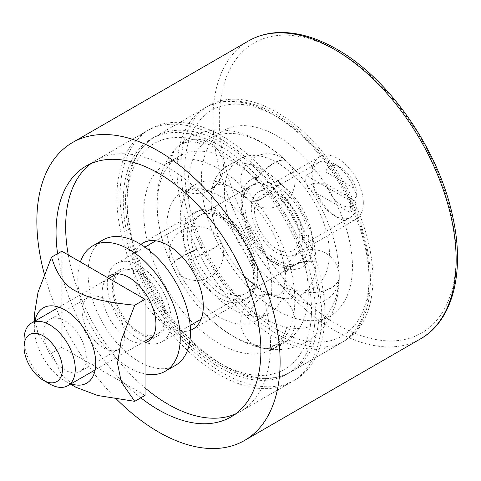 <?xml version="1.0" encoding="UTF-8"?>
<svg xmlns="http://www.w3.org/2000/svg" width="481" height="481" viewBox="0 0 481 481"><rect width="100%" height="100%" fill="white"/><g stroke="black" fill="none" stroke-linecap="round" stroke-linejoin="round"><path stroke-width="0.36" stroke-dasharray="2.4 1.8" d="M44.324 274.08A172.012 99.308 -120 0 0 116.516 399.122M363.335 202.826A36.213 20.905 -120 0 0 347.529 166.384A36.213 20.905 -120 0 0 319.625 156.686A36.213 20.905 -120 0 0 312.121 173.262A36.213 20.905 -120 0 0 327.928 209.704A36.213 20.905 -120 0 0 355.832 219.408A36.213 20.905 -120 0 0 363.335 202.826M57.594 253.685A144.853 83.628 -120 0 0 140.813 397.829M321.723 315.554A144.853 83.628 -120 0 0 258.495 169.781A144.853 83.628 -120 0 0 146.873 130.976A144.853 83.628 -120 0 0 116.871 197.282A144.853 83.628 -120 0 0 180.104 343.055A144.853 83.628 -120 0 0 291.726 381.866A144.853 83.628 -120 0 0 321.723 315.554M315.32 311.856A135.798 78.403 -120 0 0 256.048 175.198A135.798 78.403 -120 0 0 151.401 138.817A135.798 78.403 -120 0 0 123.274 200.98A135.798 78.403 -120 0 0 182.552 337.644A135.798 78.403 -120 0 0 287.199 374.026A135.798 78.403 -120 0 0 315.32 311.856M372.937 278.595A135.798 78.403 -120 0 0 313.66 141.931A135.798 78.403 -120 0 0 209.013 105.549A135.798 78.403 -120 0 0 180.886 167.719A135.798 78.403 -120 0 0 240.163 304.377A135.798 78.403 -120 0 0 344.811 340.758A135.798 78.403 -120 0 0 372.937 278.595M302.519 237.939A36.213 20.905 -120 0 0 286.712 201.497A36.213 20.905 -120 0 0 258.808 191.793A36.213 20.905 -120 0 0 251.304 208.369A36.213 20.905 -120 0 0 267.111 244.817A36.213 20.905 -120 0 0 295.021 254.515A36.213 20.905 -120 0 0 302.519 237.939M329.407 253.463A74.236 42.863 60 0 1 314.033 287.446A74.236 42.863 60 0 1 239.797 244.588A74.236 42.863 60 0 1 239.797 158.862A74.236 42.863 60 0 1 296.999 178.752A74.236 42.863 60 0 1 329.407 253.463M271.789 286.724A74.236 42.863 -120 0 0 239.388 212.019A74.236 42.863 -120 0 0 182.179 192.129A74.236 42.863 -120 0 0 182.179 277.85A74.236 42.863 -120 0 0 256.415 320.713A74.236 42.863 -120 0 0 271.789 286.724M294.835 300.03A106.83 61.676 60 0 1 272.715 348.935A106.83 61.676 60 0 1 190.392 320.316A106.83 61.676 60 0 1 143.759 212.806A106.83 61.676 60 0 1 165.885 163.901A106.83 61.676 60 0 1 248.208 192.526A106.83 61.676 60 0 1 294.835 300.03M352.453 266.769A106.83 61.676 -120 0 0 305.82 159.259A106.83 61.676 -120 0 0 223.497 130.64A106.83 61.676 -120 0 0 201.377 179.545A106.83 61.676 -120 0 0 248.004 287.049A106.83 61.676 -120 0 0 330.327 315.674A106.83 61.676 -120 0 0 352.453 266.769M190.332 188.45L193.663 189.899L198.509 190.951L203.265 191.065L207.756 190.242L211.796 188.498L215.247 185.913L217.965 182.582L219.847 178.631L221.062 170.713L220.941 174.098L219.961 178.517L218.073 182.467L215.356 185.804L211.905 188.39L207.864 190.127L203.379 190.957L198.623 190.837L193.783 189.779L190.332 188.45A74.236 42.863 60 0 1 195.623 184.367A74.236 42.863 60 0 1 248.869 200.282C252.729 205.579 269.498 195.893 279.593 182.546L279.786 182.726C269.667 196.062 252.898 205.742 249.056 200.469L249.044 200.469A27.158 27.158 0 0 1 248.208 162.187A27.158 27.158 0 0 1 286.49 161.117A27.158 10.083 133.6 0 0 255.97 179.07L256.199 179.287A27.158 10.053 -46.4 0 1 286.736 161.351A27.158 10.053 -46.4 0 1 286.754 161.369A27.158 10.053 -46.4 0 1 286.929 161.55L286.7 161.327A27.158 10.083 133.6 0 0 286.502 161.129A27.158 10.083 133.6 0 0 286.49 161.117M286.754 161.369A27.158 27.158 0 0 1 293.626 189.586A27.158 27.158 0 0 1 249.266 200.679L249.056 200.469A74.236 42.863 60 0 1 255.369 207.022A74.236 42.863 60 0 1 280.11 249.88A74.236 42.863 60 0 1 285.233 278.848L284.962 276.575L285.486 273.575L287.031 270.635L289.538 267.929L292.917 265.554L297.036 263.6L301.725 262.151L306.824 261.255L312.121 260.955L315.963 261.339A74.236 42.863 60 0 1 300.589 295.208A74.236 42.863 60 0 1 279.786 297.949L277.176 296.314L273.533 294.949L269.667 294.6L265.722 295.286L261.862 296.975L258.231 299.609L254.966 303.084L252.194 307.269L248.869 315.65L252.375 307.305L255.146 303.12L258.411 299.645L262.043 297.011L265.903 295.322L269.841 294.637L273.713 294.985L277.363 296.35L279.786 297.949M171.561 162.175L171.699 162.031A27.158 21.904 -135.3 0 1 177.104 147.24A27.158 21.904 -135.3 0 1 177.212 147.132A27.158 21.904 -135.3 0 1 202.429 144.294L202.285 144.438A27.158 21.898 44.6 0 0 176.888 147.457A27.158 21.898 44.6 0 0 176.786 147.565A27.158 21.898 44.6 0 0 171.561 162.175A106.83 61.676 60 0 0 157.203 205.044A106.83 61.676 60 0 0 164.58 246.897A106.83 61.676 60 0 0 171.561 264.49A27.158 3.487 155.3 0 1 202.285 246.753L202.429 247.06A27.158 3.451 -24.8 0 0 171.699 264.797L171.561 264.49M190.217 259.638L190.332 259.896C205.495 253.709 222.27 244.029 221.062 242.153L220.941 241.901C222.162 243.801 205.393 253.481 190.217 259.638A74.236 42.863 60 0 1 190.217 188.57M256.199 345.111L255.97 345.069A27.158 19.751 101.5 0 0 262.253 348.082A27.158 19.751 101.5 0 0 262.361 348.1A27.158 19.751 101.5 0 0 286.7 327.327L286.929 327.375A27.158 19.769 -78.6 0 1 262.758 348.184A27.158 19.769 -78.6 0 1 262.65 348.16A27.158 19.769 -78.6 0 1 256.199 345.111A106.83 61.676 60 0 0 286.153 341.173A106.83 61.676 60 0 0 308.279 292.406A27.158 15.693 0 0 0 339.279 276.96A27.158 15.693 0 0 0 339.279 276.9A27.158 15.693 0 0 0 339.009 274.669A106.83 61.676 60 0 1 316.883 323.43A106.83 61.676 60 0 1 286.929 327.375M279.786 182.726A74.236 42.863 60 0 1 315.963 261.111L306.824 261.478L301.725 262.367L297.036 263.816L292.917 265.765L289.538 268.145L287.031 270.857L285.486 273.797L284.962 276.864M279.593 297.913A74.236 42.863 60 0 1 240.843 272.553A74.236 42.863 60 0 1 221.062 242.153M220.941 241.901A74.236 42.863 60 0 1 216.101 229.696A74.236 42.863 60 0 1 220.941 170.833M221.062 170.713A74.236 42.863 60 0 1 226.353 166.624A74.236 42.863 60 0 1 279.593 182.546M339.279 276.96A27.158 27.158 0 0 1 298.527 300.258A27.158 27.158 0 0 1 284.962 276.918L285.233 279.082A74.236 42.863 60 0 1 269.859 312.951A74.236 42.863 60 0 1 249.056 315.692M248.869 315.65A74.236 42.863 60 0 1 190.332 259.896M202.429 144.294A106.83 61.676 60 0 1 210.059 138.402A106.83 61.676 60 0 1 286.7 161.327M202.285 246.753A106.83 61.676 60 0 1 187.933 187.307A106.83 61.676 60 0 1 202.285 144.438M286.7 327.327A106.83 61.676 60 0 1 202.429 247.06M339.009 274.669L339.009 274.392A27.158 15.669 180 0 1 339.279 276.533A27.158 15.669 180 0 1 339.279 276.593A27.158 15.669 180 0 1 308.279 292.129L308.279 292.406M286.929 161.55A106.83 61.676 60 0 1 296.025 171.008A106.83 61.676 60 0 1 331.631 232.678A106.83 61.676 60 0 1 339.009 274.392M255.97 345.069A106.83 61.676 60 0 1 200.186 308.568A106.83 61.676 60 0 1 171.699 264.797M171.699 162.031A106.83 61.676 60 0 1 179.329 156.145A106.83 61.676 60 0 1 255.97 179.07M256.199 179.287A106.83 61.676 60 0 1 308.279 292.129M235.552 413.931A144.853 83.628 -120 0 0 240.512 411.429A144.853 83.628 -120 0 0 270.508 345.124A144.853 83.628 -120 0 0 207.281 199.35A144.853 83.628 -120 0 0 95.659 160.54A144.853 83.628 -120 0 0 91.017 163.588M68.284 254.978A144.853 83.628 -120 0 0 145.04 387.92M324.928 313.708A144.853 83.628 -120 0 0 261.694 167.935A144.853 83.628 -120 0 0 150.072 129.124A144.853 83.628 -120 0 0 150.072 296.386A144.853 83.628 -120 0 0 294.925 380.014A144.853 83.628 -120 0 0 324.928 313.708M140.903 244.45A49.796 28.746 -120 0 0 132.876 265.656A49.796 28.746 -120 0 0 153.06 314.075A49.796 28.746 -120 0 0 190.464 330.291M257.708 274.898A49.796 28.746 -120 0 0 235.973 224.789A49.796 28.746 -120 0 0 197.601 211.448A49.796 28.746 -120 0 0 187.289 234.241A49.796 28.746 -120 0 0 209.025 284.355A49.796 28.746 -120 0 0 247.396 297.691A49.796 28.746 -120 0 0 257.708 274.898M312.794 183.628L325.877 183.79L355.982 201.166L356.265 208.724L349.861 212.422L306.391 187.325L312.794 183.628A31.686 18.296 60 0 0 328.547 211.375A31.686 18.296 60 0 0 350.372 217.334L292.755 250.595A31.686 18.296 -120 0 0 299.32 236.093A31.686 18.296 -120 0 0 285.486 204.203A31.686 18.296 -120 0 0 261.069 195.713A31.686 18.296 -120 0 0 261.069 232.305A31.686 18.296 -120 0 0 292.755 250.595M325.661 171.837L312.644 171.711L306.241 175.409L350.012 200.679L356.415 196.982L356.199 189.466L325.661 171.837A22.631 13.065 -120 0 1 340.927 167.719L334.529 164.021A31.686 18.296 60 0 1 356.415 196.982M306.241 175.409A31.686 18.296 -120 0 0 306.391 187.325M349.861 212.422A31.686 18.296 -120 0 0 350.529 206.523A31.686 18.296 -120 0 0 350.012 200.679M325.877 183.79A22.631 13.065 -120 0 0 340.927 204.678A22.631 13.065 -120 0 0 355.982 201.166M312.644 171.711A31.686 18.296 60 0 1 318.687 162.452A31.686 18.296 60 0 1 334.529 164.021M356.265 208.724A31.686 18.296 60 0 1 350.372 217.334M356.199 189.466A22.631 13.065 -120 0 0 340.927 167.719M24.05 339.58A36.213 20.905 -120 0 0 49.657 383.928M164.887 317.4A36.213 20.905 -120 0 0 149.08 280.958A36.213 20.905 -120 0 0 121.17 271.254A36.213 20.905 -120 0 0 121.17 313.071A36.213 20.905 -120 0 0 157.383 333.982A36.213 20.905 -120 0 0 164.887 317.4M308.922 241.636A45.268 26.136 -120 0 0 289.159 196.08A45.268 26.136 -120 0 0 254.281 183.952A45.268 26.136 -120 0 0 254.281 236.225A45.268 26.136 -120 0 0 299.549 262.355A45.268 26.136 -120 0 0 308.922 241.636M171.284 321.098A45.268 26.136 -120 0 0 151.527 275.541A45.268 26.136 -120 0 0 116.649 263.414A45.268 26.136 -120 0 0 116.642 315.686A45.268 26.136 -120 0 0 161.911 341.823A45.268 26.136 -120 0 0 171.284 321.098M103.427 298.749A30.087 17.37 -120 0 0 88.384 297.258A30.087 17.37 -120 0 0 83.772 321.368A30.087 17.37 -120 0 0 103.427 347.883A30.087 17.37 -120 0 0 118.476 349.374A30.087 17.37 -120 0 0 123.088 325.264A30.087 17.37 -120 0 0 103.427 298.749M65.019 370.057A30.087 17.37 60 0 1 45.364 343.542A30.087 17.37 60 0 1 49.976 319.432A30.087 17.37 60 0 1 80.062 336.808A30.087 17.37 60 0 1 80.062 371.548A30.087 17.37 60 0 1 65.019 370.057M34.903 321.061A43.458 25.09 -120 0 0 34.295 327.753A43.458 25.09 -120 0 0 65.019 380.97A43.458 25.09 -120 0 0 71.116 383.784M75.902 387.253L61.622 374.705L51.527 353.282L38.023 333.826L34.295 315.187M145.04 395.388L61.821 347.342L61.821 251.244M61.821 347.342L51.527 353.282M152.465 337.289A38.023 21.952 -120 0 0 158.291 335.546A38.023 21.952 -120 0 0 166.167 318.139A38.023 21.952 -120 0 0 149.567 279.876A38.023 21.952 -120 0 0 120.268 269.691A38.023 21.952 -120 0 0 115.849 273.863M115.374 274.603A38.023 21.952 -120 0 0 120.268 313.594A38.023 21.952 -120 0 0 151.587 337.325M145.04 342.719A38.023 21.952 60 0 1 110.023 319.51A38.023 21.952 60 0 1 107.431 277.579M145.04 373.947A72.427 41.817 60 0 1 92.821 329.437A72.427 41.817 60 0 1 80.387 261.965M175.493 365.344A72.427 41.817 60 0 1 103.066 323.527A72.427 41.817 60 0 1 103.066 239.893M420.532 338.858A172.012 99.308 60 0 1 248.521 239.55A172.012 99.308 60 0 1 248.521 40.927M337.728 51.293A167.484 96.699 -120 0 0 219.3 119.673A167.484 96.699 -120 0 0 337.728 324.795A167.484 96.699 -120 0 0 456.156 256.421A167.484 96.699 -120 0 0 337.728 51.293M305.08 243.855A45.268 26.136 -120 0 0 285.323 198.298A45.268 26.136 -120 0 0 250.439 186.171A45.268 26.136 -120 0 0 241.065 206.896A45.268 26.136 -120 0 0 273.07 262.331A45.268 26.136 -120 0 0 295.707 264.574A45.268 26.136 -120 0 0 305.08 243.855M276.912 264.55A50.697 29.269 60 0 1 241.065 202.459A50.697 29.269 60 0 1 276.912 181.758A50.697 29.269 60 0 1 312.764 243.855A50.697 29.269 60 0 1 276.912 264.55M255.146 272.679A45.268 26.136 60 0 1 245.773 293.404A45.268 26.136 60 0 1 223.142 291.161A45.268 26.136 60 0 1 191.131 235.72A45.268 26.136 60 0 1 200.505 215.001A45.268 26.136 60 0 1 235.389 227.128A45.268 26.136 60 0 1 255.146 272.679M255.146 277.116A50.697 29.269 -120 0 0 219.3 215.025A50.697 29.269 -120 0 0 183.447 235.72A50.697 29.269 -120 0 0 219.3 297.817A50.697 29.269 -120 0 0 255.146 277.116M319.162 309.638A135.798 78.403 -120 0 0 259.884 172.98A135.798 78.403 -120 0 0 155.243 136.598A135.798 78.403 -120 0 0 134.427 245.412A135.798 78.403 -120 0 0 223.142 365.079A135.798 78.403 -120 0 0 291.041 371.807A135.798 78.403 -120 0 0 319.162 309.638M219.3 362.866A130.369 75.264 60 0 1 127.116 203.198A130.369 75.264 60 0 1 219.3 149.976A130.369 75.264 60 0 1 311.484 309.638A130.369 75.264 60 0 1 219.3 362.866M369.095 280.814A135.798 78.403 60 0 1 340.969 342.977A135.798 78.403 60 0 1 273.07 336.255A135.798 78.403 60 0 1 184.355 216.588A135.798 78.403 60 0 1 205.171 107.768A135.798 78.403 60 0 1 309.818 144.15A135.798 78.403 60 0 1 369.095 280.814M369.095 276.377A130.369 75.264 -120 0 0 276.912 116.709A130.369 75.264 -120 0 0 184.728 169.937A130.369 75.264 -120 0 0 276.912 329.599A130.369 75.264 -120 0 0 369.095 276.377M146.873 130.976L86.057 166.083M291.726 381.866L230.91 416.979M209.013 105.549L151.401 138.817M344.811 340.758L287.199 374.026M319.625 156.686L258.808 191.793M355.832 219.408L295.021 254.515M250.439 186.171C246.543 188.197 244.029 192.881 242.905 200.228C239.718 219.396 256.926 252.158 275.787 262.067C281.8 265.38 286.898 266.727 291.083 266.101L295.707 264.574L245.773 293.404C249.705 291.36 252.224 286.616 253.325 279.172C255.321 264.706 246.675 241.895 233.219 227.934C227.651 222.066 222.06 217.923 216.444 215.506L209.457 213.51C205.802 213.101 202.82 213.594 200.505 215.001L250.439 186.171M155.243 136.598C136.52 148.226 126.635 168.422 125.583 197.174C125.096 215.728 128.445 235.401 135.636 256.205C151.082 301.479 184.981 345.274 220.424 365.35C236.508 374.621 251.942 379.034 266.727 378.595C275.643 378.252 283.742 375.986 291.041 371.807L340.969 342.977C389.664 317.713 375.03 213.336 318.56 150.595C304.142 133.965 288.774 121.224 272.468 112.374C247.036 98.906 224.603 97.372 205.171 107.768L155.243 136.598M215.789 185.371A27.158 27.158 0 0 0 218.512 150.781A27.158 27.158 0 0 0 177.212 147.132M176.786 147.565A27.158 27.158 0 0 0 177.255 185.786A27.158 27.158 0 0 0 215.476 185.684M189.478 227.05A27.158 27.158 0 0 0 176.972 272.396A27.158 27.158 0 0 0 222.499 260.558A27.158 27.158 0 0 0 189.478 227.05M273.076 294.853A27.158 27.158 0 0 0 241.486 327.886A27.158 27.158 0 0 0 262.253 348.082M262.758 348.184A27.158 27.158 0 0 0 294.516 326.864A27.158 27.158 0 0 0 273.461 294.931M300.589 295.208L314.033 287.446M226.353 166.624L239.797 158.862M249.248 200.661L255.369 207.022M280.11 249.88C283.369 259.89 284.986 268.813 284.962 276.653M273.322 294.901C280.79 295.773 279.239 294.45 279.792 294.673C279.942 294.552 284.409 292.815 284.962 276.846M240.843 272.553L255.092 285.816C262.5 291.083 268.542 294.101 273.214 294.877M215.62 185.54L213.426 189.213L211.808 195.286C210.257 204.088 211.688 215.56 216.101 229.696M210.059 138.402L223.497 130.64M330.327 315.674L316.883 323.43M262.656 348.16C278.421 351.401 293.176 349.26 306.92 341.732C313.588 337.854 319.288 332.852 324.026 326.725L330.243 317.009C336.339 304.972 339.352 291.6 339.279 276.9M200.186 308.568C218.699 329.605 239.424 342.785 262.355 348.1M176.888 147.457C153.95 171.098 152.128 209.734 164.58 246.897M286.502 161.129C270.454 145.737 253.072 135.889 234.367 131.578C226.341 129.858 218.362 129.533 210.431 130.616C197.487 132.509 186.381 138.047 177.11 147.234M339.279 276.533A27.158 27.158 0 0 0 312.103 249.585A27.158 27.158 0 0 0 284.962 276.575M256.415 320.713L269.859 312.951M182.179 192.129L195.623 184.367M249.062 200.487C237.091 190.037 227.796 184.68 221.176 184.403C217.568 184.259 215.728 184.632 215.644 185.516M272.715 348.935L286.153 341.173M165.885 163.901L179.329 156.145M286.736 161.351L296.025 171.008M331.631 232.678C336.646 247.661 339.195 262.295 339.279 276.593M150.072 129.124L95.659 160.54M294.925 380.014L240.512 411.429M197.601 211.448L143.188 242.863M247.396 297.691L192.983 329.106M318.687 162.452L261.069 195.713M121.17 271.254L116.727 273.821M108.826 278.385L58.922 307.197M157.383 333.982L152.94 336.544M145.04 341.107L95.136 369.919M254.281 183.952L155.826 240.795M144.913 247.096L116.649 263.414M299.549 262.355L201.088 319.198M190.181 325.499L161.911 341.823M88.384 297.258L49.976 319.432M118.476 349.374L80.062 371.548M65.019 380.97L70.503 384.139M34.295 327.753L34.295 321.416M120.268 269.691L110.023 275.601M158.291 335.546L148.046 341.462"/><path stroke-width="0.72" d="M116.516 399.122A172.012 99.308 -120 0 0 244.486 440.5A172.012 99.308 -120 0 0 280.116 361.754A172.012 99.308 -120 0 0 205.032 188.648A172.012 99.308 -120 0 0 72.481 142.562A172.012 99.308 -120 0 0 44.324 274.08M140.813 397.829A144.853 83.628 -120 0 0 230.91 416.979A144.853 83.628 -120 0 0 260.906 350.667A144.853 83.628 -120 0 0 197.679 204.894A144.853 83.628 -120 0 0 86.057 166.083A144.853 83.628 -120 0 0 56.061 232.395A144.853 83.628 -120 0 0 57.594 253.685M91.017 163.588A144.853 83.628 -120 0 0 68.284 254.978M145.04 387.92A144.853 83.628 -120 0 0 235.552 413.931M190.464 330.291A49.796 28.746 -120 0 0 192.983 329.106A49.796 28.746 -120 0 0 203.295 306.313A49.796 28.746 -120 0 0 181.559 256.205A49.796 28.746 -120 0 0 143.188 242.863A49.796 28.746 -120 0 0 140.903 244.45M43.254 380.23L49.657 383.928A36.213 20.905 -120 0 0 67.761 385.72A36.213 20.905 -120 0 0 75.264 369.143A36.213 20.905 -120 0 0 59.458 332.702A36.213 20.905 -120 0 0 31.548 322.998A36.213 20.905 -120 0 0 24.05 339.58L24.05 346.969A27.158 15.681 60 0 1 43.254 335.882A27.158 15.681 60 0 1 62.458 369.143A27.158 15.681 60 0 1 43.254 380.23A27.158 15.681 60 0 1 24.05 346.969M34.295 321.416L34.295 315.187L38.023 292.238L51.527 257.185C56.854 274.489 64.977 285.81 75.902 291.161C87.909 297.745 102.044 301.882 134.746 305.231L121.242 340.283L117.514 363.233L121.242 381.872L134.746 401.328L97.643 395.496L75.902 387.253L70.503 384.139M71.116 383.784A43.458 25.09 -120 0 0 95.749 363.233A43.458 25.09 -120 0 0 68.086 311.953A43.458 25.09 -120 0 0 34.903 321.061M134.746 305.231L145.04 299.29L61.821 251.244L51.527 257.185M145.04 299.29L145.04 395.388L134.746 401.328M115.849 273.863A38.023 21.952 -120 0 0 115.374 274.603M151.587 337.325A38.023 21.952 -120 0 0 152.465 337.289M107.431 277.579A38.023 21.952 60 0 1 110.023 275.601A38.023 21.952 60 0 1 139.328 285.792A38.023 21.952 60 0 1 155.922 324.056A38.023 21.952 60 0 1 148.046 341.462A38.023 21.952 60 0 1 145.04 342.719M80.387 261.965A72.427 41.817 60 0 1 92.821 245.809A72.427 41.817 60 0 1 148.635 265.211A72.427 41.817 60 0 1 180.249 338.101A72.427 41.817 60 0 1 165.248 371.254A72.427 41.817 60 0 1 145.04 373.947M92.821 245.809L103.066 239.893A72.427 41.817 60 0 1 158.874 259.301A72.427 41.817 60 0 1 190.494 332.185A72.427 41.817 60 0 1 175.493 365.344L165.248 371.254M456.156 260.113A172.012 99.308 60 0 1 420.532 338.858C452.994 320.611 465.097 271.921 452.789 216.955C439.075 150.571 389.52 78.764 336.79 49.218C316.239 37.398 296.657 31.842 278.042 32.552C267.202 33.063 257.359 35.853 248.521 40.927A172.012 99.308 60 0 1 334.529 49.447A172.012 99.308 60 0 1 456.156 260.113M248.521 40.927L72.481 142.562M420.532 338.858L244.486 440.5M116.727 273.821L108.826 278.385M58.922 307.197L31.548 322.998M152.94 336.544L145.04 341.107M95.136 369.919L67.761 385.72M155.826 240.795L144.913 247.096M201.088 319.198L190.181 325.499"/></g></svg>
